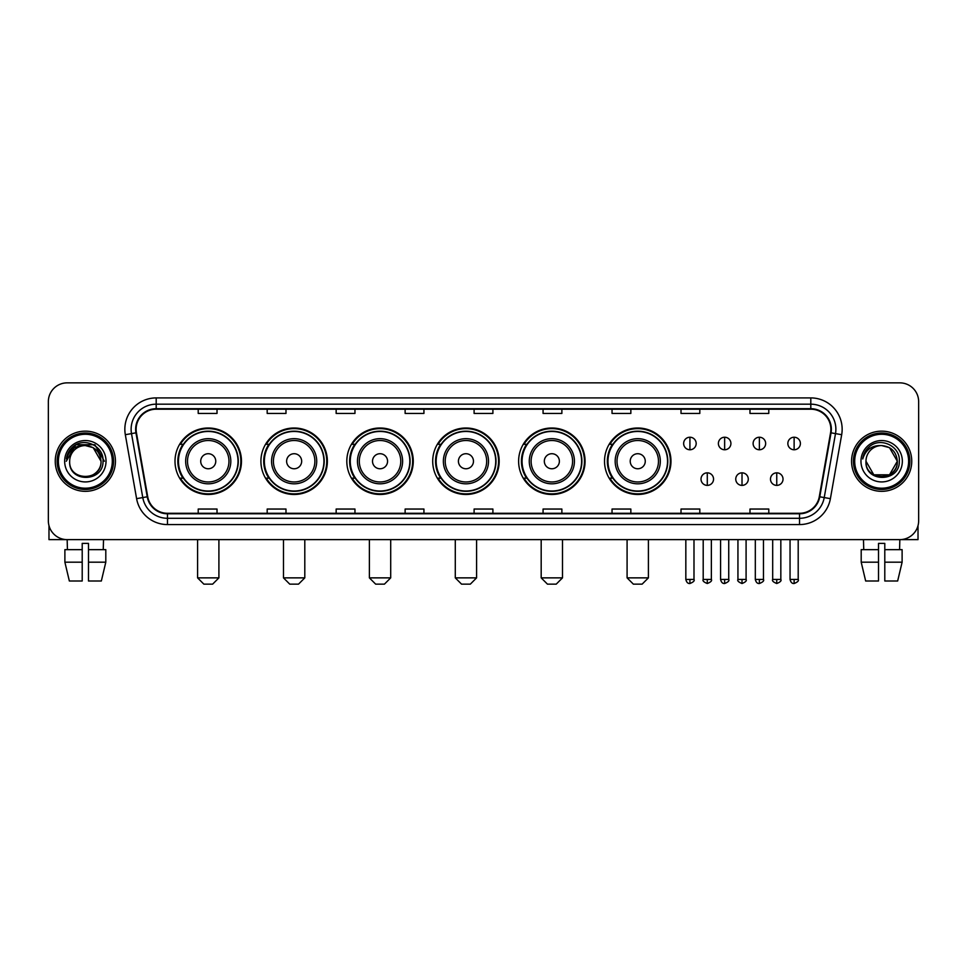 <?xml version="1.0" encoding="UTF-8"?>
<svg xmlns="http://www.w3.org/2000/svg" width="967" height="967" viewBox="0 0 967 967"><rect width="100%" height="100%" fill="white"/><g stroke="black" fill="none" stroke-linecap="round" stroke-linejoin="round"><path stroke-width="1.45" d="M604.52 461.247A33.229 33.229 0 0 0 637.749 494.475A33.229 33.229 0 0 0 670.977 461.247A33.229 33.229 0 0 0 637.749 428.006A33.229 33.229 0 0 0 604.52 461.247M518.614 461.247A33.229 33.229 0 0 0 551.843 494.475A33.229 33.229 0 0 0 585.071 461.247A33.229 33.229 0 0 0 551.843 428.006A33.229 33.229 0 0 0 518.614 461.247M432.708 461.247A33.229 33.229 0 0 0 465.949 494.475A33.229 33.229 0 0 0 499.177 461.247A33.229 33.229 0 0 0 465.949 428.006A33.229 33.229 0 0 0 432.708 461.247M346.815 461.247A33.229 33.229 0 0 0 380.043 494.475A33.229 33.229 0 0 0 413.272 461.247A33.229 33.229 0 0 0 380.043 428.006A33.229 33.229 0 0 0 346.815 461.247M260.909 461.247A33.229 33.229 0 0 0 294.137 494.475A33.229 33.229 0 0 0 327.378 461.247A33.229 33.229 0 0 0 294.137 428.006A33.229 33.229 0 0 0 260.909 461.247M175.003 461.247A33.229 33.229 0 0 0 208.243 494.475A33.229 33.229 0 0 0 241.472 461.247A33.229 33.229 0 0 0 208.243 428.006A33.229 33.229 0 0 0 175.003 461.247M182.981 478.169A30.412 30.412 0 0 1 182.981 444.312M268.874 478.169A30.412 30.412 0 0 1 268.874 444.312M354.78 478.169A30.412 30.412 0 0 1 354.78 444.312M440.686 478.169A30.412 30.412 0 0 1 440.686 444.312M526.58 478.169A30.412 30.412 0 0 1 526.58 444.312M612.486 478.169A30.412 30.412 0 0 1 612.486 444.312M48.35 401.68L48.35 520.802A18.808 18.808 0 0 0 67.158 539.622L899.842 539.622A18.808 18.808 0 0 0 918.65 520.802L918.65 401.68A18.808 18.808 0 0 0 899.842 382.859L67.158 382.859A18.808 18.808 0 0 0 48.35 401.68L48.35 520.802M55.252 461.247A30.098 30.098 0 0 0 85.35 491.333A30.098 30.098 0 0 0 115.436 461.247A30.098 30.098 0 0 0 85.35 431.149A30.098 30.098 0 0 0 55.252 461.247A30.098 30.098 0 0 0 85.35 491.333A30.098 30.098 0 0 0 115.436 461.247A30.098 30.098 0 0 0 85.35 431.149A30.098 30.098 0 0 0 55.252 461.247M851.564 461.247A30.098 30.098 0 0 0 881.65 491.333A30.098 30.098 0 0 0 911.748 461.247A30.098 30.098 0 0 0 881.65 431.149A30.098 30.098 0 0 0 851.564 461.247A30.098 30.098 0 0 0 881.65 491.333A30.098 30.098 0 0 0 911.748 461.247A30.098 30.098 0 0 0 881.65 431.149A30.098 30.098 0 0 0 851.564 461.247M136.129 429.263A20.065 20.065 0 0 1 156.195 409.198L810.805 409.198A20.065 20.065 0 0 1 830.568 432.745L819.291 496.7A20.065 20.065 0 0 1 799.528 513.284L167.472 513.284A20.065 20.065 0 0 1 147.709 496.7L136.432 432.745A20.065 20.065 0 0 1 136.129 429.263M135.634 429.263A20.561 20.561 0 0 0 135.948 432.829L147.226 496.784A20.561 20.561 0 0 0 167.472 513.779L799.528 513.779A20.561 20.561 0 0 0 819.774 496.784L831.052 432.829A20.561 20.561 0 0 0 810.805 408.703L156.195 408.703A20.561 20.561 0 0 0 135.634 429.263M125.323 434.703A31.355 31.355 0 0 1 156.195 397.908L810.805 397.908A31.355 31.355 0 0 1 841.677 434.703L830.399 498.658A31.355 31.355 0 0 1 799.528 524.573L167.472 524.573A31.355 31.355 0 0 1 136.601 498.658L125.323 434.703L131.5 433.615A25.082 25.082 0 0 1 156.195 404.182L810.805 404.182A25.082 25.082 0 0 1 835.5 433.615L824.222 497.57A25.082 25.082 0 0 1 799.528 518.3L167.472 518.3A25.082 25.082 0 0 1 142.778 497.57L131.5 433.615A25.082 25.082 0 0 1 131.113 429.263M899.842 382.859L67.158 382.859M67.436 549.655L67.158 539.622L899.842 539.622L899.564 549.655M918.65 520.802L918.65 401.68M819.774 496.784L824.222 497.57L835.5 433.615L841.677 434.703M474.096 409.198L474.096 413.441L492.904 413.441L492.904 409.198M405.125 409.198L405.125 413.441L423.933 413.441L423.933 409.198M336.153 409.198L336.153 413.441L354.962 413.441L354.962 409.198M267.182 409.198L267.182 413.441L285.99 413.441L285.99 409.198M198.211 409.198L198.211 413.441L217.019 413.441L217.019 409.198M543.067 409.198L543.067 413.441L561.875 413.441L561.875 409.198M612.038 409.198L612.038 413.441L630.847 413.441L630.847 409.198M681.01 409.198L681.01 413.441L699.818 413.441L699.818 409.198M749.981 409.198L749.981 413.441L768.789 413.441L768.789 409.198M492.904 513.284L492.904 509.041L474.096 509.041L474.096 513.284M423.933 513.284L423.933 509.041L405.125 509.041L405.125 513.284M354.962 513.284L354.962 509.041L336.153 509.041L336.153 513.284M285.99 513.284L285.99 509.041L267.182 509.041L267.182 513.284M217.019 513.284L217.019 509.041L198.211 509.041L198.211 513.284M561.875 513.284L561.875 509.041L543.067 509.041L543.067 513.284M630.847 513.284L630.847 509.041L612.038 509.041L612.038 513.284M699.818 513.284L699.818 509.041L681.01 509.041L681.01 513.284M768.789 513.284L768.789 509.041L749.981 509.041L749.981 513.284M48.979 525.625L48.979 539.622L121.709 539.622M64.886 549.655L64.886 562.19L69.346 580.998L64.886 562.19L64.886 549.655L82.207 549.655L82.207 543.381L88.481 543.381L88.481 549.655L105.802 549.655L105.802 562.19L101.342 580.998L105.802 562.19L88.481 562.19L88.481 549.655M103.529 539.622L103.251 549.655M82.207 549.655L82.207 580.998L69.346 580.998M64.886 562.19L82.207 562.19M101.342 580.998L88.481 580.998L88.481 562.19M112.305 461.247A26.967 26.967 0 0 0 85.35 434.28A26.967 26.967 0 0 0 58.383 461.247A26.967 26.967 0 0 0 85.35 488.202A26.967 26.967 0 0 0 112.305 461.247M113.562 461.247A28.212 28.212 0 0 0 85.35 433.023A28.212 28.212 0 0 0 57.126 461.247A28.212 28.212 0 0 0 85.35 489.459A28.212 28.212 0 0 0 113.562 461.247M101.015 461.247C100.084 451.722 94.863 446.488 85.35 445.569L93.183 447.661L101.015 461.247L93.183 447.661L85.35 445.569L93.183 447.661L101.015 461.247L93.183 447.661L85.35 445.569L93.183 447.661L101.015 461.247L93.183 447.661L85.35 445.569L93.183 447.661L101.015 461.247C101.982 481.457 68.705 481.457 69.672 461.247C68.27 482.992 103.735 482.509 102.998 461.247C104.158 446.307 84.6 436.818 73.323 446.44C69.394 449.728 67.086 453.898 66.409 458.962C69.37 449.619 75.68 445.158 85.35 445.569L93.183 447.661L101.015 461.247C101.982 481.457 68.705 481.457 69.672 461.247C68.705 481.457 101.982 481.457 101.015 461.247C101.982 481.457 68.705 481.457 69.672 461.247C68.705 481.457 101.982 481.457 101.015 461.247C101.982 481.457 68.705 481.457 69.672 461.247C68.705 481.457 101.982 481.457 101.015 461.247C101.982 481.457 68.705 481.457 69.672 461.247C68.705 481.457 101.982 481.457 101.015 461.247C101.982 481.457 68.705 481.457 69.672 461.247C68.705 481.457 101.982 481.457 101.015 461.247C101.982 481.457 68.705 481.457 69.672 461.247C68.705 481.457 101.982 481.457 101.015 461.247C101.982 481.457 68.705 481.457 69.672 461.247A15.677 15.677 0 0 1 85.35 445.569L93.183 447.661L101.015 461.247C101.644 473.407 86.003 481.493 76.453 474.156M64.656 461.247A20.694 20.694 0 0 0 85.35 481.929A20.694 20.694 0 0 0 106.032 461.247A20.694 20.694 0 0 0 85.35 440.553A20.694 20.694 0 0 0 64.656 461.247M73.323 446.44L68.693 451.94M68.56 452.181L75.813 444.723L94.875 444.723L104.412 461.247L94.875 444.723L75.813 444.723L66.276 461.247M68.415 452.471L68.826 451.71L68.415 452.471M212.631 584.141L203.856 584.141L197.582 577.867L218.905 577.867L212.631 584.141M215.762 461.247A7.518 7.518 0 0 0 208.243 453.716A7.518 7.518 0 0 0 200.713 461.247A7.518 7.518 0 0 0 208.243 468.765A7.518 7.518 0 0 0 215.762 461.247M230.811 461.247A22.567 22.567 0 0 0 208.243 438.667A22.567 22.567 0 0 0 185.664 461.247A22.567 22.567 0 0 0 208.243 483.814A22.567 22.567 0 0 0 230.811 461.247A22.567 22.567 0 0 1 208.243 483.814A22.567 22.567 0 0 1 185.664 461.247M238.027 461.247A29.784 29.784 0 0 0 208.243 431.463A29.784 29.784 0 0 0 178.46 461.247A29.784 29.784 0 0 0 208.243 491.018A29.784 29.784 0 0 0 238.027 461.247M240.843 461.247A32.6 32.6 0 0 1 180.37 478.169L183.392 478.169A30.062 30.062 0 0 0 228.127 483.778A30.062 30.062 0 0 0 228.127 438.704A30.062 30.062 0 0 0 183.392 444.312L180.37 444.312A32.6 32.6 0 0 1 240.843 461.247M298.525 584.141L289.749 584.141L283.476 577.867L304.798 577.867L298.525 584.141M301.668 461.247A7.518 7.518 0 0 0 294.137 453.716A7.518 7.518 0 0 0 286.619 461.247A7.518 7.518 0 0 0 294.137 468.765A7.518 7.518 0 0 0 301.668 461.247M316.717 461.247A22.567 22.567 0 0 0 294.137 438.667A22.567 22.567 0 0 0 271.57 461.247A22.567 22.567 0 0 0 294.137 483.814A22.567 22.567 0 0 0 316.717 461.247A22.567 22.567 0 0 1 294.137 483.814A22.567 22.567 0 0 1 271.57 461.247M323.921 461.247A29.784 29.784 0 0 0 294.137 431.463A29.784 29.784 0 0 0 264.354 461.247A29.784 29.784 0 0 0 294.137 491.018A29.784 29.784 0 0 0 323.921 461.247M326.749 461.247A32.6 32.6 0 0 1 266.276 478.169L269.297 478.169A30.062 30.062 0 0 0 314.033 483.778A30.062 30.062 0 0 0 314.033 438.704A30.062 30.062 0 0 0 269.297 444.312L266.276 444.312A32.6 32.6 0 0 1 326.749 461.247M384.431 584.141L375.655 584.141L369.382 577.867L390.704 577.867L384.431 584.141M387.562 461.247A7.518 7.518 0 0 0 380.043 453.716A7.518 7.518 0 0 0 372.513 461.247A7.518 7.518 0 0 0 380.043 468.765A7.518 7.518 0 0 0 387.562 461.247M402.61 461.247A22.567 22.567 0 0 0 380.043 438.667A22.567 22.567 0 0 0 357.464 461.247A22.567 22.567 0 0 0 380.043 483.814A22.567 22.567 0 0 0 402.61 461.247A22.567 22.567 0 0 1 380.043 483.814A22.567 22.567 0 0 1 357.464 461.247M409.827 461.247A29.784 29.784 0 0 0 380.043 431.463A29.784 29.784 0 0 0 350.259 461.247A29.784 29.784 0 0 0 380.043 491.018A29.784 29.784 0 0 0 409.827 461.247M412.643 461.247A32.6 32.6 0 0 1 352.181 478.169L355.203 478.169A30.062 30.062 0 0 0 399.927 483.778A30.062 30.062 0 0 0 399.927 438.704A30.062 30.062 0 0 0 355.203 444.312L352.181 444.312A32.6 32.6 0 0 1 412.643 461.247M470.337 584.141L461.549 584.141L455.288 577.867L476.598 577.867L470.337 584.141M473.467 461.247A7.518 7.518 0 0 0 465.949 453.716A7.518 7.518 0 0 0 458.418 461.247A7.518 7.518 0 0 0 465.949 468.765A7.518 7.518 0 0 0 473.467 461.247M488.516 461.247A22.567 22.567 0 0 0 465.949 438.667A22.567 22.567 0 0 0 443.37 461.247A22.567 22.567 0 0 0 465.949 483.814A22.567 22.567 0 0 0 488.516 461.247A22.567 22.567 0 0 1 465.949 483.814A22.567 22.567 0 0 1 443.37 461.247M495.733 461.247A29.784 29.784 0 0 0 465.949 431.463A29.784 29.784 0 0 0 436.165 461.247A29.784 29.784 0 0 0 465.949 491.018A29.784 29.784 0 0 0 495.733 461.247M498.549 461.247A32.6 32.6 0 0 1 438.075 478.169L441.097 478.169A30.062 30.062 0 0 0 485.833 483.778A30.062 30.062 0 0 0 485.833 438.704A30.062 30.062 0 0 0 441.097 444.312L438.075 444.312A32.6 32.6 0 0 1 498.549 461.247M556.23 584.141L547.455 584.141L541.182 577.867L562.504 577.867L556.23 584.141M559.373 461.247A7.518 7.518 0 0 0 551.843 453.716A7.518 7.518 0 0 0 544.324 461.247A7.518 7.518 0 0 0 551.843 468.765A7.518 7.518 0 0 0 559.373 461.247M574.422 461.247A22.567 22.567 0 0 0 551.843 438.667A22.567 22.567 0 0 0 529.275 461.247A22.567 22.567 0 0 0 551.843 483.814A22.567 22.567 0 0 0 574.422 461.247A22.567 22.567 0 0 1 551.843 483.814A22.567 22.567 0 0 1 529.275 461.247M581.626 461.247A29.784 29.784 0 0 0 551.843 431.463A29.784 29.784 0 0 0 522.059 461.247A29.784 29.784 0 0 0 551.843 491.018A29.784 29.784 0 0 0 581.626 461.247M584.455 461.247A32.6 32.6 0 0 1 523.981 478.169L527.003 478.169A30.062 30.062 0 0 0 571.739 483.778A30.062 30.062 0 0 0 571.739 438.704A30.062 30.062 0 0 0 527.003 444.312L523.981 444.312A32.6 32.6 0 0 1 584.455 461.247M642.136 584.141L633.361 584.141L627.087 577.867L648.41 577.867L642.136 584.141M645.267 461.247A7.518 7.518 0 0 0 637.749 453.716A7.518 7.518 0 0 0 630.218 461.247A7.518 7.518 0 0 0 637.749 468.765A7.518 7.518 0 0 0 645.267 461.247M660.316 461.247A22.567 22.567 0 0 0 637.749 438.667A22.567 22.567 0 0 0 615.169 461.247A22.567 22.567 0 0 0 637.749 483.814A22.567 22.567 0 0 0 660.316 461.247A22.567 22.567 0 0 1 637.749 483.814A22.567 22.567 0 0 1 615.169 461.247M667.532 461.247A29.784 29.784 0 0 0 637.749 431.463A29.784 29.784 0 0 0 607.965 461.247A29.784 29.784 0 0 0 637.749 491.018A29.784 29.784 0 0 0 667.532 461.247M670.349 461.247A32.6 32.6 0 0 1 609.887 478.169L612.897 478.169A30.062 30.062 0 0 0 657.633 483.778A30.062 30.062 0 0 0 657.633 438.704A30.062 30.062 0 0 0 612.897 444.312L609.887 444.312A32.6 32.6 0 0 1 670.349 461.247M689.918 437.229A6.273 6.273 0 0 0 683.645 443.49A6.273 6.273 0 0 0 689.918 449.764A6.273 6.273 0 0 0 696.18 443.49A6.273 6.273 0 0 0 689.918 437.229L689.918 449.764A6.273 6.273 0 0 0 696.18 443.49A6.273 6.273 0 0 0 689.918 437.229M724.646 437.229A6.273 6.273 0 0 0 718.384 443.49A6.273 6.273 0 0 0 724.646 449.764A6.273 6.273 0 0 0 730.919 443.49A6.273 6.273 0 0 0 724.646 437.229L724.646 449.764A6.273 6.273 0 0 0 730.919 443.49A6.273 6.273 0 0 0 724.646 437.229M759.385 437.229A6.273 6.273 0 0 0 753.112 443.49A6.273 6.273 0 0 0 759.385 449.764A6.273 6.273 0 0 0 765.659 443.49A6.273 6.273 0 0 0 759.385 437.229L759.385 449.764A6.273 6.273 0 0 0 765.659 443.49A6.273 6.273 0 0 0 759.385 437.229M794.125 437.229A6.273 6.273 0 0 0 787.851 443.49A6.273 6.273 0 0 0 794.125 449.764A6.273 6.273 0 0 0 800.398 443.49A6.273 6.273 0 0 0 794.125 437.229L794.125 449.764A6.273 6.273 0 0 0 800.398 443.49A6.273 6.273 0 0 0 794.125 437.229M707.288 472.839A6.273 6.273 0 0 0 701.015 479.112A6.273 6.273 0 0 0 707.288 485.386A6.273 6.273 0 0 0 713.549 479.112A6.273 6.273 0 0 0 707.288 472.839L707.288 485.386A6.273 6.273 0 0 0 713.549 479.112A6.273 6.273 0 0 0 707.288 472.839M742.015 472.839A6.273 6.273 0 0 0 735.754 479.112A6.273 6.273 0 0 0 742.015 485.386A6.273 6.273 0 0 0 748.289 479.112A6.273 6.273 0 0 0 742.015 472.839L742.015 485.386A6.273 6.273 0 0 0 748.289 479.112A6.273 6.273 0 0 0 742.015 472.839M776.755 472.839A6.273 6.273 0 0 0 770.481 479.112A6.273 6.273 0 0 0 776.755 485.386A6.273 6.273 0 0 0 783.028 479.112A6.273 6.273 0 0 0 776.755 472.839L776.755 485.386A6.273 6.273 0 0 0 783.028 479.112A6.273 6.273 0 0 0 776.755 472.839M918.021 525.625L918.021 539.622L845.291 539.622M861.198 549.655L861.198 562.19L865.658 580.998L861.198 562.19L861.198 549.655L878.519 549.655L878.519 543.381L884.793 543.381L884.793 549.655L902.114 549.655L902.114 562.19L897.654 580.998L902.114 562.19L884.793 562.19L884.793 549.655M878.519 549.655L878.519 580.998L865.658 580.998M861.198 562.19L878.519 562.19M897.654 580.998L884.793 580.998L884.793 562.19M863.471 539.622L863.749 549.655M908.617 461.247A26.967 26.967 0 0 0 881.65 434.28A26.967 26.967 0 0 0 854.695 461.247A26.967 26.967 0 0 0 881.65 488.202A26.967 26.967 0 0 0 908.617 461.247M909.874 461.247A28.212 28.212 0 0 0 881.65 433.023A28.212 28.212 0 0 0 853.438 461.247A28.212 28.212 0 0 0 881.65 489.459A28.212 28.212 0 0 0 909.874 461.247M881.65 445.569C891.175 446.488 896.397 451.722 897.328 461.247C898.295 481.457 865.018 481.457 865.985 461.247A15.677 15.677 0 0 1 881.65 445.569L889.495 447.661L897.328 461.247L889.495 447.661L881.65 445.569L889.495 447.661L897.328 461.247C898.295 481.457 865.018 481.457 865.985 461.247C864.583 482.992 900.047 482.509 899.31 461.247C900.47 446.307 880.913 436.818 869.635 446.44C865.707 449.728 863.398 453.898 862.721 458.962C865.683 449.619 871.992 445.158 881.65 445.569L889.495 447.661L897.328 461.247C898.295 481.457 865.018 481.457 865.985 461.247C865.018 481.457 898.295 481.457 897.328 461.247L889.495 474.821L873.817 474.821L865.985 461.247C865.018 481.457 898.295 481.457 897.328 461.247L889.495 474.821L897.328 461.247L889.495 474.821L873.817 474.821M897.328 461.247C898.295 481.457 865.018 481.457 865.985 461.247C865.018 481.457 898.295 481.457 897.328 461.247C898.295 481.457 865.018 481.457 865.985 461.247C865.018 481.457 898.295 481.457 897.328 461.247C897.956 473.407 882.315 481.493 872.766 474.156M860.968 461.247A20.694 20.694 0 0 0 881.65 481.929A20.694 20.694 0 0 0 902.344 461.247A20.694 20.694 0 0 0 881.65 440.553A20.694 20.694 0 0 0 860.968 461.247M869.635 446.44L865.006 451.94M864.728 452.471L865.139 451.71M810.805 397.908L810.805 408.703M131.5 433.615L135.948 432.829M167.472 524.573L167.472 513.779M799.528 513.779L799.528 524.573M136.601 498.658L147.226 496.784M831.052 432.829L835.5 433.615M156.195 397.908L156.195 408.703M824.222 497.57L830.399 498.658M228.974 461.247A20.742 20.742 0 0 0 208.243 440.505A20.742 20.742 0 0 0 187.501 461.247A20.742 20.742 0 0 0 208.243 481.977A20.742 20.742 0 0 0 228.974 461.247M314.879 461.247A20.742 20.742 0 0 0 294.137 440.505A20.742 20.742 0 0 0 273.407 461.247A20.742 20.742 0 0 0 294.137 481.977A20.742 20.742 0 0 0 314.879 461.247M400.773 461.247A20.742 20.742 0 0 0 380.043 440.505A20.742 20.742 0 0 0 359.301 461.247A20.742 20.742 0 0 0 380.043 481.977A20.742 20.742 0 0 0 400.773 461.247M486.679 461.247A20.742 20.742 0 0 0 465.949 440.505A20.742 20.742 0 0 0 445.207 461.247A20.742 20.742 0 0 0 465.949 481.977A20.742 20.742 0 0 0 486.679 461.247M572.585 461.247A20.742 20.742 0 0 0 551.843 440.505A20.742 20.742 0 0 0 531.113 461.247A20.742 20.742 0 0 0 551.843 481.977A20.742 20.742 0 0 0 572.585 461.247M658.479 461.247A20.742 20.742 0 0 0 637.749 440.505A20.742 20.742 0 0 0 617.006 461.247A20.742 20.742 0 0 0 637.749 481.977A20.742 20.742 0 0 0 658.479 461.247M689.918 579.438L685.833 579.438C686.546 582.339 687.912 583.693 689.918 583.512L689.918 579.438L693.992 579.438L693.992 539.622M724.646 579.438L720.572 579.438C721.285 582.339 722.651 583.693 724.646 583.512L724.646 579.438L728.731 579.438L728.731 539.622M759.385 579.438L755.312 579.438C756.025 582.339 757.379 583.693 759.385 583.512L759.385 579.438L763.459 579.438L763.459 539.622M794.125 579.438L790.051 579.438C790.764 582.339 792.118 583.693 794.125 583.512L794.125 579.438L798.198 579.438L798.198 539.622M707.288 579.438L703.202 579.438C702.38 580.732 703.734 582.098 707.288 583.512L707.288 579.438L711.361 579.438L711.361 539.622M742.015 579.438L737.942 579.438C737.12 580.732 738.474 582.098 742.015 583.512L742.015 579.438L746.089 579.438L746.089 539.622M776.755 579.438L772.681 579.438C771.859 580.732 773.213 582.098 776.755 583.512L776.755 579.438L780.828 579.438L780.828 539.622M218.905 539.622L218.905 577.867M197.582 539.622L197.582 577.867M304.798 539.622L304.798 577.867M283.476 539.622L283.476 577.867M390.704 539.622L390.704 577.867M369.382 539.622L369.382 577.867M476.598 539.622L476.598 577.867M455.288 539.622L455.288 577.867M562.504 539.622L562.504 577.867M541.182 539.622L541.182 577.867M648.41 539.622L648.41 577.867M627.087 539.622L627.087 577.867M685.833 579.438L685.833 539.622M693.992 579.438C694.814 580.732 693.46 582.098 689.918 583.512M720.572 579.438L720.572 539.622M728.731 579.438C729.553 580.732 728.199 582.098 724.646 583.512M755.312 579.438L755.312 539.622M763.459 579.438C764.293 580.732 762.927 582.098 759.385 583.512M790.051 579.438L790.051 539.622M798.198 579.438C799.032 580.732 797.666 582.098 794.125 583.512M703.202 579.438L703.202 539.622M711.361 579.438C712.183 580.732 710.83 582.098 707.288 583.512M737.942 579.438L737.942 539.622M746.089 579.438C746.923 580.732 745.569 582.098 742.015 583.512M772.681 579.438L772.681 539.622M780.828 579.438C781.662 580.732 780.296 582.098 776.755 583.512"/></g></svg>
